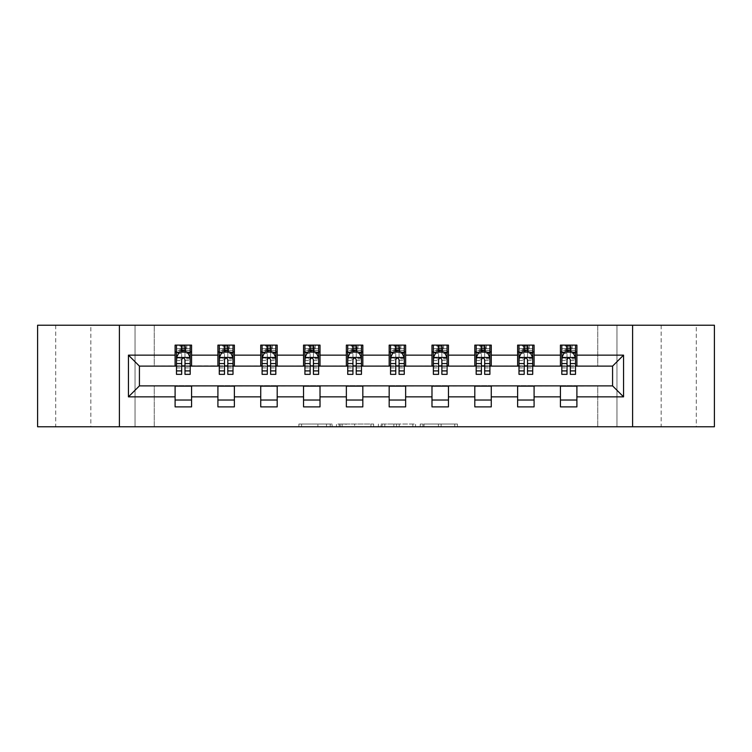 <?xml version="1.0" encoding="UTF-8"?>
<svg xmlns="http://www.w3.org/2000/svg" width="752" height="752" viewBox="0 0 752 752"><rect width="100%" height="100%" fill="white"/><g stroke="black" fill="none" stroke-linecap="round" stroke-linejoin="round"><path stroke-width="0.56" stroke-dasharray="3.76 2.82" d="M332.093 426.769L301.58 426.769L332.093 426.769L332.093 424.025L317.88 424.025L317.88 426.769L317.88 424.025L332.093 424.025L332.093 426.769L332.093 424.025L317.88 424.025L317.88 426.769L317.88 424.025L332.093 424.025L301.58 424.025L332.093 424.025M696.286 325.231L661.158 325.231L696.286 325.231L696.286 426.769L661.158 426.769L696.286 426.769M661.158 325.231L661.158 426.769M90.842 325.231L55.714 325.231L90.842 325.231L90.842 426.769L55.714 426.769L90.842 426.769M55.714 325.231L55.714 426.769M454.734 426.769L422.944 426.769L454.734 426.769L454.734 424.025L441.123 424.025L457.423 424.025L457.423 426.769L457.423 424.025L422.944 424.025L457.423 424.025L457.423 426.769L457.423 424.025L454.734 424.025L454.734 426.769M438.435 426.769L424.015 426.769L438.435 426.769L438.435 424.025L441.123 424.025L438.435 424.025L438.435 426.769L438.435 424.025L424.015 424.025L424.015 426.769L424.015 424.025L438.435 424.025L438.435 426.769M420.246 426.769L422.944 426.769L420.246 426.769L420.246 424.025L422.944 424.025L420.246 424.025L420.246 426.769M298.882 426.769L301.58 426.769L298.882 426.769L298.882 424.025L301.58 424.025L298.882 424.025L298.882 426.769M597.755 426.769L616.969 426.769L616.969 325.231L714.4 325.231L714.4 426.769L616.969 426.769L616.969 325.231L597.755 325.231L597.755 366.393L154.245 366.393L154.245 325.231L597.755 325.231L597.755 366.393L154.245 366.393L154.245 325.231L135.031 325.231L135.031 426.769L37.6 426.769L37.6 325.231L135.031 325.231L135.031 426.769L154.245 426.769L154.245 385.607L597.755 385.607L597.755 426.769L154.245 426.769L154.245 385.607L597.755 385.607L597.755 426.769M373.641 426.769L370.952 426.769L373.641 426.769L373.641 424.025L373.641 426.769M339.161 426.769L370.952 426.769L336.464 426.769L339.161 426.769L339.161 424.025L373.641 424.025L336.464 424.025L336.464 426.769L336.464 424.025L339.161 424.025L339.161 426.769M381.048 426.769L415.536 426.769L378.359 426.769L381.048 426.769L381.048 424.025L415.536 424.025L415.536 426.769L415.536 424.025L399.237 424.025L399.237 426.769M175.103 400.017L191.572 400.017L191.572 406.879L175.103 406.879L175.103 385.879L139.421 385.879L139.421 366.121L191.572 365.848L191.572 351.983L175.103 351.983L175.103 345.121L191.572 345.121L191.572 351.983M217.911 400.017L234.38 400.017L234.38 406.879L217.911 406.879L217.911 385.879L175.103 386.152M260.728 400.017L277.197 400.017L277.197 406.879L260.728 406.879L260.728 385.879L217.911 386.152M303.545 400.017L320.014 400.017L320.014 406.879L303.545 406.879L303.545 385.879L260.728 386.152M346.362 400.017L362.831 400.017L362.831 406.879L346.362 406.879L346.362 385.879L303.545 386.152M389.169 400.017L405.638 400.017L405.638 406.879L389.169 406.879L389.169 385.879L346.362 386.152M431.986 400.017L448.455 400.017L448.455 406.879L431.986 406.879L431.986 385.879L389.169 386.152M474.803 400.017L491.272 400.017L491.272 406.879L474.803 406.879L474.803 385.879L431.986 386.152M517.62 400.017L534.089 400.017L534.089 406.879L517.62 406.879L517.62 385.879L474.803 386.152M560.428 400.017L576.897 400.017L576.897 406.879L560.428 406.879L560.428 385.879L517.62 386.152M217.911 345.121L234.38 345.121L234.38 351.983L217.911 351.983L217.911 345.121M260.728 345.121L277.197 345.121L277.197 351.983L260.728 351.983L260.728 345.121M303.545 345.121L320.014 345.121L320.014 351.983L303.545 351.983L303.545 345.121M346.362 345.121L362.831 345.121L362.831 351.983L346.362 351.983L346.362 345.121M389.169 345.121L405.638 345.121L405.638 351.983L389.169 351.983L389.169 345.121M431.986 345.121L448.455 345.121L448.455 351.983L431.986 351.983L431.986 345.121M474.803 345.121L491.272 345.121L491.272 351.983L474.803 351.983L474.803 345.121M517.62 345.121L534.089 345.121L534.089 351.983L517.62 351.983L517.62 345.121M560.428 345.121L576.897 345.121L576.897 351.983L560.428 351.983L560.428 345.121M560.428 386.152L612.579 385.879L612.579 366.121L534.089 366.121L534.089 351.983M534.089 365.848L491.272 366.121L491.272 351.983M491.272 365.848L448.455 366.121L448.455 351.983M448.455 365.848L405.638 366.121L405.638 351.983M405.638 365.848L362.831 366.121L362.831 351.983M362.831 365.848L320.014 366.121L320.014 351.983M320.014 365.848L277.197 366.121L277.197 351.983M277.197 365.848L234.38 366.121L234.38 351.983M234.38 365.848L191.572 365.848M184.983 351.983L190.2 351.983L190.2 345.121L179.907 345.121L179.907 351.983L176.476 351.983L181.683 351.983M175.103 365.848L175.103 351.983M176.476 365.848L181.683 365.848M184.983 365.848L190.2 365.848M191.572 400.017L191.572 386.152M234.38 400.017L234.38 386.152M217.911 365.848L217.911 351.983M227.8 351.983L233.007 351.983L233.007 345.121L222.714 345.121L222.714 351.983L219.283 351.983L224.5 351.983M219.283 365.848L224.5 365.848M227.8 365.848L233.007 365.848M277.197 400.017L277.197 386.152M260.728 365.848L260.728 351.983M270.607 351.983L275.824 351.983L275.824 345.121L265.531 345.121L265.531 351.983L262.1 351.983L267.317 351.983M262.1 365.848L267.317 365.848M270.607 365.848L275.824 365.848M320.014 400.017L320.014 386.152M303.545 365.848L303.545 351.983M313.424 351.983L318.641 351.983L318.641 345.121L308.348 345.121L308.348 351.983L304.917 351.983L310.134 351.983M304.917 365.848L310.134 365.848M313.424 365.848L318.641 365.848M362.831 400.017L362.831 386.152M346.362 365.848L346.362 351.983M356.241 351.983L361.458 351.983L361.458 345.121L351.165 345.121L351.165 351.983L347.734 351.983L352.942 351.983M347.734 365.848L352.942 365.848M356.241 365.848L361.458 365.848M405.638 400.017L405.638 386.152M389.169 365.848L389.169 351.983M399.058 351.983L404.266 351.983L404.266 345.121L393.973 345.121L393.973 351.983L390.542 351.983L395.759 351.983M390.542 365.848L395.759 365.848M399.058 365.848L404.266 365.848M448.455 400.017L448.455 386.152M431.986 365.848L431.986 351.983M441.866 351.983L447.083 351.983L447.083 345.121L436.79 345.121L436.79 351.983L433.359 351.983L438.576 351.983M433.359 365.848L438.576 365.848M441.866 365.848L447.083 365.848M491.272 400.017L491.272 386.152M474.803 365.848L474.803 351.983M484.683 351.983L489.9 351.983L489.9 345.121L479.607 345.121L479.607 351.983L476.176 351.983L481.393 351.983M476.176 365.848L481.393 365.848M484.683 365.848L489.9 365.848M534.089 400.017L534.089 386.152M517.62 365.848L517.62 351.983M527.5 351.983L532.717 351.983L532.717 345.121L522.424 345.121L522.424 351.983L518.993 351.983L524.2 351.983M518.993 365.848L524.2 365.848M527.5 365.848L532.717 365.848M576.897 400.017L576.897 386.152M560.428 365.848L560.428 351.983M576.897 365.848L576.897 351.983M570.317 351.983L575.524 351.983L575.524 345.121L565.231 345.121L565.231 351.983L561.8 351.983L567.017 351.983M561.8 365.848L567.017 365.848M570.317 365.848L575.524 365.848M119.389 426.769L119.389 325.231M632.611 325.231L632.611 426.769M342.122 426.769L346.033 426.769L342.122 426.769L342.122 424.025L340.242 424.025L340.242 426.769L340.242 424.025L346.033 424.025L342.122 424.025L342.122 426.769M346.033 426.769L354.653 426.769L346.033 426.769L346.033 424.025L354.653 424.025L354.653 426.769L354.653 424.025L346.033 424.025L346.033 426.769M381.048 424.025L396.539 424.025L396.539 426.769L396.539 424.025L393.851 424.025L396.539 424.025L396.539 426.769L396.539 424.025L399.237 424.025M382.129 424.025L382.129 426.769L382.129 424.025M378.359 424.025L378.359 426.769L378.359 424.025M190.2 374.355L190.2 348.693L190.2 351.983L176.476 351.983L176.476 348.693L181.683 348.693L181.683 345.121L190.2 345.121M176.476 357.614L176.476 370.783L176.476 357.614L179.22 352.124L187.455 352.124L190.2 357.614L190.2 370.783L190.2 357.614M176.476 351.983L176.476 345.121L181.683 345.121M176.476 374.355L176.476 348.693L190.2 348.693L184.983 348.693L184.983 345.121M181.683 374.355L181.683 358.995L176.476 358.995M176.476 358.037L181.683 358.037L181.683 370.783L181.683 359.672C182.783 357.595 183.883 357.595 184.983 359.672L184.983 370.783L184.983 358.037L190.2 358.037M181.965 347.18L184.71 347.18L184.71 349.924L181.965 349.924L181.965 347.18L180.865 346.089L185.8 346.089L180.865 346.089L180.865 351.024L185.8 351.024L185.8 346.089L185.8 351.024L180.865 351.024L180.865 346.089L179.907 345.121L176.476 345.121M181.683 348.693L181.683 358.995M190.2 358.995L184.983 358.995L184.983 348.693M181.683 358.037L181.683 352.124M184.983 352.124L184.983 358.037M184.983 358.995L184.983 374.355M190.2 351.983L186.769 351.983L186.769 345.121L184.71 347.18M184.71 349.924L186.769 351.983L179.907 351.983L181.965 349.924M233.007 374.355L233.007 348.693L233.007 351.983L219.283 351.983L219.283 348.693L224.5 348.693L224.5 345.121L233.007 345.121M219.283 357.614L219.283 370.783L219.283 357.614L222.028 352.124L230.262 352.124L233.007 357.614L233.007 370.783L233.007 357.614M219.283 351.983L219.283 345.121L224.5 345.121M219.283 374.355L219.283 348.693L233.007 348.693L227.8 348.693L227.8 345.121M224.5 374.355L224.5 358.995L219.283 358.995M219.283 358.037L224.5 358.037L224.5 370.783L224.5 359.672C225.6 357.595 226.7 357.595 227.8 359.672L227.8 370.783L227.8 358.037L233.007 358.037M224.773 347.18L227.518 347.18L227.518 349.924L224.773 349.924L224.773 347.18L223.682 346.089L228.617 346.089L223.682 346.089L223.682 351.024L228.617 351.024L228.617 346.089L228.617 351.024L223.682 351.024L223.682 346.089L222.714 345.121L219.283 345.121M224.5 348.693L224.5 358.995M233.007 358.995L227.8 358.995L227.8 348.693M224.5 358.037L224.5 352.124M227.8 352.124L227.8 358.037M227.8 358.995L227.8 374.355M233.007 351.983L229.576 351.983L229.576 345.121L227.518 347.18M227.518 349.924L229.576 351.983L222.714 351.983L224.773 349.924M275.824 374.355L275.824 348.693L275.824 351.983L262.1 351.983L262.1 348.693L267.317 348.693L267.317 345.121L275.824 345.121M262.1 357.614L262.1 370.783L262.1 357.614L264.845 352.124L273.079 352.124L275.824 357.614L275.824 370.783L275.824 357.614M262.1 351.983L262.1 345.121L267.317 345.121M262.1 374.355L262.1 348.693L275.824 348.693L270.607 348.693L270.607 345.121M267.317 374.355L267.317 358.995L262.1 358.995M262.1 358.037L267.317 358.037L267.317 370.783L267.317 359.672C268.408 357.595 269.507 357.595 270.607 359.672L270.607 370.783L270.607 358.037L275.824 358.037M267.59 347.18L270.335 347.18L270.335 349.924L267.59 349.924L267.59 347.18L266.49 346.089L271.434 346.089L266.49 346.089L266.49 351.024L271.434 351.024L271.434 346.089L271.434 351.024L266.49 351.024L266.49 346.089L265.531 345.121L262.1 345.121M267.317 348.693L267.317 358.995M275.824 358.995L270.607 358.995L270.607 348.693M267.317 358.037L267.317 352.124M270.607 352.124L270.607 358.037M270.607 358.995L270.607 374.355M275.824 351.983L272.393 351.983L272.393 345.121L270.335 347.18M270.335 349.924L272.393 351.983L265.531 351.983L267.59 349.924M318.641 374.355L318.641 348.693L318.641 351.983L304.917 351.983L304.917 348.693L310.134 348.693L310.134 345.121L318.641 345.121M304.917 357.614L304.917 370.783L304.917 357.614L307.662 352.124L315.896 352.124L318.641 357.614L318.641 370.783L318.641 357.614M304.917 351.983L304.917 345.121L310.134 345.121M304.917 374.355L304.917 348.693L318.641 348.693L313.424 348.693L313.424 345.121M310.134 374.355L310.134 358.995L304.917 358.995M304.917 358.037L310.134 358.037L310.134 370.783L310.134 359.672C311.225 357.595 312.324 357.595 313.424 359.672L313.424 370.783L313.424 358.037L318.641 358.037M310.407 347.18L313.152 347.18L313.152 349.924L310.407 349.924L310.407 347.18L309.307 346.089L314.251 346.089L309.307 346.089L309.307 351.024L314.251 351.024L314.251 346.089L314.251 351.024L309.307 351.024L309.307 346.089L308.348 345.121L304.917 345.121M310.134 348.693L310.134 358.995M318.641 358.995L313.424 358.995L313.424 348.693M310.134 358.037L310.134 352.124M313.424 352.124L313.424 358.037M313.424 358.995L313.424 374.355M318.641 351.983L315.21 351.983L315.21 345.121L313.152 347.18M313.152 349.924L315.21 351.983L308.348 351.983L310.407 349.924M361.458 374.355L361.458 348.693L361.458 351.983L347.734 351.983L347.734 348.693L352.942 348.693L352.942 345.121L361.458 345.121M347.734 357.614L347.734 370.783L347.734 357.614L350.479 352.124L358.713 352.124L361.458 357.614L361.458 370.783L361.458 357.614M347.734 351.983L347.734 345.121L352.942 345.121M347.734 374.355L347.734 348.693L361.458 348.693L356.241 348.693L356.241 345.121M352.942 374.355L352.942 358.995L347.734 358.995M347.734 358.037L352.942 358.037L352.942 370.783L352.942 359.672C354.042 357.595 355.141 357.595 356.241 359.672L356.241 370.783L356.241 358.037L361.458 358.037M353.224 347.18L355.969 347.18L355.969 349.924L353.224 349.924L353.224 347.18L352.124 346.089L357.059 346.089L352.124 346.089L352.124 351.024L357.059 351.024L357.059 346.089L357.059 351.024L352.124 351.024L352.124 346.089L351.165 345.121L347.734 345.121M352.942 348.693L352.942 358.995M361.458 358.995L356.241 358.995L356.241 348.693M352.942 358.037L352.942 352.124M356.241 352.124L356.241 358.037M356.241 358.995L356.241 374.355M361.458 351.983L358.027 351.983L358.027 345.121L355.969 347.18M355.969 349.924L358.027 351.983L351.165 351.983L353.224 349.924M404.266 374.355L404.266 348.693L404.266 351.983L390.542 351.983L390.542 348.693L395.759 348.693L395.759 345.121L404.266 345.121M390.542 357.614L390.542 370.783L390.542 357.614L393.287 352.124L401.521 352.124L404.266 357.614L404.266 370.783L404.266 357.614M390.542 351.983L390.542 345.121L395.759 345.121M390.542 374.355L390.542 348.693L404.266 348.693L399.058 348.693L399.058 345.121M395.759 374.355L395.759 358.995L390.542 358.995M390.542 358.037L395.759 358.037L395.759 370.783L395.759 359.672C396.859 357.595 397.949 357.595 399.058 359.672L399.058 370.783L399.058 358.037L404.266 358.037M396.031 347.18L398.776 347.18L398.776 349.924L396.031 349.924L396.031 347.18L394.941 346.089L399.876 346.089L394.941 346.089L394.941 351.024L399.876 351.024L399.876 346.089L399.876 351.024L394.941 351.024L394.941 346.089L393.973 345.121L390.542 345.121M395.759 348.693L395.759 358.995M404.266 358.995L399.058 358.995L399.058 348.693M395.759 358.037L395.759 352.124M399.058 352.124L399.058 358.037M399.058 358.995L399.058 374.355M404.266 351.983L400.835 351.983L400.835 345.121L398.776 347.18M398.776 349.924L400.835 351.983L393.973 351.983L396.031 349.924M447.083 374.355L447.083 348.693L447.083 351.983L433.359 351.983L433.359 348.693L438.576 348.693L438.576 345.121L447.083 345.121M433.359 357.614L433.359 370.783L433.359 357.614L436.104 352.124L444.338 352.124L447.083 357.614L447.083 370.783L447.083 357.614M433.359 351.983L433.359 345.121L438.576 345.121M433.359 374.355L433.359 348.693L447.083 348.693L441.866 348.693L441.866 345.121M438.576 374.355L438.576 358.995L433.359 358.995M433.359 358.037L438.576 358.037L438.576 370.783L438.576 359.672C439.666 357.595 440.766 357.595 441.866 359.672L441.866 370.783L441.866 358.037L447.083 358.037M438.848 347.18L441.593 347.18L441.593 349.924L438.848 349.924L438.848 347.18L437.749 346.089L442.693 346.089L437.749 346.089L437.749 351.024L442.693 351.024L442.693 346.089L442.693 351.024L437.749 351.024L437.749 346.089L436.79 345.121L433.359 345.121M438.576 348.693L438.576 358.995M447.083 358.995L441.866 358.995L441.866 348.693M438.576 358.037L438.576 352.124M441.866 352.124L441.866 358.037M441.866 358.995L441.866 374.355M447.083 351.983L443.652 351.983L443.652 345.121L441.593 347.18M441.593 349.924L443.652 351.983L436.79 351.983L438.848 349.924M489.9 374.355L489.9 348.693L489.9 351.983L476.176 351.983L476.176 348.693L481.393 348.693L481.393 345.121L489.9 345.121M476.176 357.614L476.176 370.783L476.176 357.614L478.921 352.124L487.155 352.124L489.9 357.614L489.9 370.783L489.9 357.614M476.176 351.983L476.176 345.121L481.393 345.121M476.176 374.355L476.176 348.693L489.9 348.693L484.683 348.693L484.683 345.121M481.393 374.355L481.393 358.995L476.176 358.995M476.176 358.037L481.393 358.037L481.393 370.783L481.393 359.672C482.483 357.595 483.583 357.595 484.683 359.672L484.683 370.783L484.683 358.037L489.9 358.037M481.665 347.18L484.41 347.18L484.41 349.924L481.665 349.924L481.665 347.18L480.566 346.089L485.51 346.089L480.566 346.089L480.566 351.024L485.51 351.024L485.51 346.089L485.51 351.024L480.566 351.024L480.566 346.089L479.607 345.121L476.176 345.121M481.393 348.693L481.393 358.995M489.9 358.995L484.683 358.995L484.683 348.693M481.393 358.037L481.393 352.124M484.683 352.124L484.683 358.037M484.683 358.995L484.683 374.355M489.9 351.983L486.469 351.983L486.469 345.121L484.41 347.18M484.41 349.924L486.469 351.983L479.607 351.983L481.665 349.924M532.717 374.355L532.717 348.693L532.717 351.983L518.993 351.983L518.993 348.693L524.2 348.693L524.2 345.121L532.717 345.121M518.993 357.614L518.993 370.783L518.993 357.614L521.738 352.124L529.972 352.124L532.717 357.614L532.717 370.783L532.717 357.614M518.993 351.983L518.993 345.121L524.2 345.121M518.993 374.355L518.993 348.693L532.717 348.693L527.5 348.693L527.5 345.121M524.2 374.355L524.2 358.995L518.993 358.995M518.993 358.037L524.2 358.037L524.2 370.783L524.2 359.672C525.3 357.595 526.4 357.595 527.5 359.672L527.5 370.783L527.5 358.037L532.717 358.037M524.482 347.18L527.227 347.18L527.227 349.924L524.482 349.924L524.482 347.18L523.383 346.089L528.318 346.089L523.383 346.089L523.383 351.024L528.318 351.024L528.318 346.089L528.318 351.024L523.383 351.024L523.383 346.089L522.424 345.121L518.993 345.121M524.2 348.693L524.2 358.995M532.717 358.995L527.5 358.995L527.5 348.693M524.2 358.037L524.2 352.124M527.5 352.124L527.5 358.037M527.5 358.995L527.5 374.355M532.717 351.983L529.286 351.983L529.286 345.121L527.227 347.18M527.227 349.924L529.286 351.983L522.424 351.983L524.482 349.924M575.524 374.355L575.524 348.693L575.524 351.983L561.8 351.983L561.8 348.693L567.017 348.693L567.017 345.121L575.524 345.121M561.8 357.614L561.8 370.783L561.8 357.614L564.545 352.124L572.78 352.124L575.524 357.614L575.524 370.783L575.524 357.614M561.8 351.983L561.8 345.121L567.017 345.121M561.8 374.355L561.8 348.693L575.524 348.693L570.317 348.693L570.317 345.121M567.017 374.355L567.017 358.995L561.8 358.995M561.8 358.037L567.017 358.037L567.017 370.783L567.017 359.672C568.117 357.595 569.208 357.595 570.317 359.672L570.317 370.783L570.317 358.037L575.524 358.037M567.29 347.18L570.035 347.18L570.035 349.924L567.29 349.924L567.29 347.18L566.2 346.089L571.135 346.089L566.2 346.089L566.2 351.024L571.135 351.024L571.135 346.089L571.135 351.024L566.2 351.024L566.2 346.089L565.231 345.121L561.8 345.121M567.017 348.693L567.017 358.995M575.524 358.995L570.317 358.995L570.317 348.693M567.017 358.037L567.017 352.124M570.317 352.124L570.317 358.037M570.317 358.995L570.317 374.355M575.524 351.983L572.093 351.983L572.093 345.121L570.035 347.18M570.035 349.924L572.093 351.983L565.231 351.983L567.29 349.924M330.203 424.025L330.203 426.769L330.203 424.025M326.5 424.025L326.5 426.769L326.5 424.025M301.58 424.025L301.58 426.769L301.58 424.025M370.952 424.025L370.952 426.769L370.952 424.025M412.839 424.025L412.839 426.769L412.839 424.025M393.851 424.025L393.851 426.769L393.851 424.025M384.827 424.025L384.827 426.769L384.827 424.025M441.123 424.025L441.123 426.769L441.123 424.025M422.944 424.025L422.944 426.769L422.944 424.025M176.541 357.473L190.124 357.473M176.476 367.925L181.683 367.925M181.683 353.412L176.476 353.412M190.2 353.412L184.983 353.412M179.051 352.453L181.683 352.453M184.983 352.453L187.615 352.453M184.983 367.925L190.2 367.925M176.476 360.575L181.683 360.575M184.983 360.575L190.2 360.575M190.2 350.441L184.983 350.441M181.683 350.441L176.476 350.441M219.358 357.473L232.941 357.473M219.283 367.925L224.5 367.925M224.5 353.412L219.283 353.412M233.007 353.412L227.8 353.412M221.868 352.453L224.5 352.453M227.8 352.453L230.432 352.453M227.8 367.925L233.007 367.925M219.283 360.575L224.5 360.575M227.8 360.575L233.007 360.575M233.007 350.441L227.8 350.441M224.5 350.441L219.283 350.441M262.175 357.473L275.758 357.473M262.1 367.925L267.317 367.925M267.317 353.412L262.1 353.412M275.824 353.412L270.607 353.412M264.685 352.453L267.317 352.453M270.607 352.453L273.249 352.453M270.607 367.925L275.824 367.925M262.1 360.575L267.317 360.575M270.607 360.575L275.824 360.575M275.824 350.441L270.607 350.441M267.317 350.441L262.1 350.441M304.983 357.473L318.575 357.473M304.917 367.925L310.134 367.925M310.134 353.412L304.917 353.412M318.641 353.412L313.424 353.412M307.493 352.453L310.134 352.453M313.424 352.453L316.056 352.453M313.424 367.925L318.641 367.925M304.917 360.575L310.134 360.575M313.424 360.575L318.641 360.575M318.641 350.441L313.424 350.441M310.134 350.441L304.917 350.441M347.8 357.473L361.383 357.473M347.734 367.925L352.942 367.925M352.942 353.412L347.734 353.412M361.458 353.412L356.241 353.412M350.31 352.453L352.942 352.453M356.241 352.453L358.873 352.453M356.241 367.925L361.458 367.925M347.734 360.575L352.942 360.575M356.241 360.575L361.458 360.575M361.458 350.441L356.241 350.441M352.942 350.441L347.734 350.441M390.617 357.473L404.2 357.473M390.542 367.925L395.759 367.925M395.759 353.412L390.542 353.412M404.266 353.412L399.058 353.412M393.127 352.453L395.759 352.453M399.058 352.453L401.69 352.453M399.058 367.925L404.266 367.925M390.542 360.575L395.759 360.575M399.058 360.575L404.266 360.575M404.266 350.441L399.058 350.441M395.759 350.441L390.542 350.441M433.425 357.473L447.017 357.473M433.359 367.925L438.576 367.925M438.576 353.412L433.359 353.412M447.083 353.412L441.866 353.412M435.944 352.453L438.576 352.453M441.866 352.453L444.507 352.453M441.866 367.925L447.083 367.925M433.359 360.575L438.576 360.575M441.866 360.575L447.083 360.575M447.083 350.441L441.866 350.441M438.576 350.441L433.359 350.441M476.242 357.473L489.825 357.473M476.176 367.925L481.393 367.925M481.393 353.412L476.176 353.412M489.9 353.412L484.683 353.412M478.751 352.453L481.393 352.453M484.683 352.453L487.315 352.453M484.683 367.925L489.9 367.925M476.176 360.575L481.393 360.575M484.683 360.575L489.9 360.575M489.9 350.441L484.683 350.441M481.393 350.441L476.176 350.441M519.059 357.473L532.642 357.473M518.993 367.925L524.2 367.925M524.2 353.412L518.993 353.412M532.717 353.412L527.5 353.412M521.568 352.453L524.2 352.453M527.5 352.453L530.132 352.453M527.5 367.925L532.717 367.925M518.993 360.575L524.2 360.575M527.5 360.575L532.717 360.575M532.717 350.441L527.5 350.441M524.2 350.441L518.993 350.441M561.876 357.473L575.459 357.473M561.8 367.925L567.017 367.925M567.017 353.412L561.8 353.412M575.524 353.412L570.317 353.412M564.385 352.453L567.017 352.453M570.317 352.453L572.949 352.453M570.317 367.925L575.524 367.925M561.8 360.575L567.017 360.575M570.317 360.575L575.524 360.575M575.524 350.441L570.317 350.441M567.017 350.441L561.8 350.441M176.476 370.783L181.683 370.783M184.983 370.783L190.2 370.783M219.283 370.783L224.5 370.783M227.8 370.783L233.007 370.783M262.1 370.783L267.317 370.783M270.607 370.783L275.824 370.783M304.917 370.783L310.134 370.783M313.424 370.783L318.641 370.783M347.734 370.783L352.942 370.783M356.241 370.783L361.458 370.783M390.542 370.783L395.759 370.783M399.058 370.783L404.266 370.783M433.359 370.783L438.576 370.783M441.866 370.783L447.083 370.783M476.176 370.783L481.393 370.783M484.683 370.783L489.9 370.783M518.993 370.783L524.2 370.783M527.5 370.783L532.717 370.783M561.8 370.783L567.017 370.783M570.317 370.783L575.524 370.783"/><path stroke-width="1.13" d="M632.611 426.769L714.4 426.769L714.4 325.231L632.611 325.231L632.611 426.769L119.389 426.769L119.389 325.231L37.6 325.231L37.6 426.769L119.389 426.769M632.611 325.231L119.389 325.231M576.897 355.141L576.897 345.121L560.428 345.121L560.428 355.141L534.089 355.141L534.089 345.121L517.62 345.121L517.62 355.141L491.272 355.141L491.272 345.121L474.803 345.121L474.803 355.141L448.455 355.141L448.455 345.121L431.986 345.121L431.986 355.141L405.638 355.141L405.638 345.121L389.169 345.121L389.169 355.141L362.831 355.141L362.831 345.121L346.362 345.121L346.362 355.141L320.014 355.141L320.014 345.121L303.545 345.121L303.545 355.141L277.197 355.141L277.197 345.121L260.728 345.121L260.728 355.141L234.38 355.141L234.38 345.121L217.911 345.121L217.911 355.141L191.572 355.141L191.572 345.121L175.103 345.121L175.103 355.141L128.442 355.141L128.442 396.859L139.421 385.879L175.103 385.879L175.103 406.879L191.572 406.879L191.572 385.879L217.911 385.879L217.911 406.879L234.38 406.879L234.38 385.879L260.728 385.879L260.728 406.879L277.197 406.879L277.197 385.879L303.545 385.879L303.545 406.879L320.014 406.879L320.014 385.879L346.362 385.879L346.362 406.879L362.831 406.879L362.831 385.879L389.169 385.879L389.169 406.879L405.638 406.879L405.638 385.879L431.986 385.879L431.986 406.879L448.455 406.879L448.455 385.879L474.803 385.879L474.803 406.879L491.272 406.879L491.272 385.879L517.62 385.879L517.62 406.879L534.089 406.879L534.089 385.879L560.428 385.879L560.428 406.879L576.897 406.879L576.897 385.879L612.579 385.879L612.579 366.121L576.897 366.121L576.897 355.141L623.558 355.141L623.558 396.859L576.897 396.859M560.428 396.859L534.089 396.859M517.62 396.859L491.272 396.859M474.803 396.859L448.455 396.859M431.986 396.859L405.638 396.859M389.169 396.859L362.831 396.859M346.362 396.859L320.014 396.859M303.545 396.859L277.197 396.859M260.728 396.859L234.38 396.859M217.911 396.859L191.572 396.859M175.103 396.859L128.442 396.859M560.428 355.141L560.428 366.121L534.089 366.121L534.089 355.141M517.62 355.141L517.62 366.121L491.272 366.121L491.272 355.141M474.803 355.141L474.803 366.121L448.455 366.121L448.455 355.141M431.986 355.141L431.986 366.121L405.638 366.121L405.638 355.141M389.169 355.141L389.169 366.121L362.831 366.121L362.831 355.141M346.362 355.141L346.362 366.121L320.014 366.121L320.014 355.141M303.545 355.141L303.545 366.121L277.197 366.121L277.197 355.141M260.728 355.141L260.728 366.121L234.38 366.121L234.38 355.141M217.911 355.141L217.911 366.121L191.572 366.121L191.572 355.141M175.103 355.141L175.103 366.121L139.421 366.121L128.442 355.141M139.421 366.121L139.421 385.879M623.558 396.859L612.579 385.879M612.579 366.121L623.558 355.141M175.103 351.983L176.476 351.983M181.683 351.983L184.983 351.983M190.2 351.983L191.572 351.983M175.103 365.848L176.476 365.848M181.683 365.848L184.983 365.848M190.2 365.848L191.572 365.848M175.103 386.152L191.572 386.152M175.103 400.017L191.572 400.017M217.911 386.152L234.38 386.152M217.911 400.017L234.38 400.017M217.911 351.983L219.283 351.983M224.5 351.983L227.8 351.983M233.007 351.983L234.38 351.983M217.911 365.848L219.283 365.848M224.5 365.848L227.8 365.848M233.007 365.848L234.38 365.848M260.728 386.152L277.197 386.152M260.728 400.017L277.197 400.017M260.728 351.983L262.1 351.983M267.317 351.983L270.607 351.983M275.824 351.983L277.197 351.983M260.728 365.848L262.1 365.848M267.317 365.848L270.607 365.848M275.824 365.848L277.197 365.848M303.545 386.152L320.014 386.152M303.545 400.017L320.014 400.017M303.545 351.983L304.917 351.983M310.134 351.983L313.424 351.983M318.641 351.983L320.014 351.983M303.545 365.848L304.917 365.848M310.134 365.848L313.424 365.848M318.641 365.848L320.014 365.848M346.362 386.152L362.831 386.152M346.362 400.017L362.831 400.017M346.362 351.983L347.734 351.983M352.942 351.983L356.241 351.983M361.458 351.983L362.831 351.983M346.362 365.848L347.734 365.848M352.942 365.848L356.241 365.848M361.458 365.848L362.831 365.848M389.169 386.152L405.638 386.152M389.169 400.017L405.638 400.017M389.169 351.983L390.542 351.983M395.759 351.983L399.058 351.983M404.266 351.983L405.638 351.983M389.169 365.848L390.542 365.848M395.759 365.848L399.058 365.848M404.266 365.848L405.638 365.848M431.986 386.152L448.455 386.152M431.986 400.017L448.455 400.017M431.986 351.983L433.359 351.983M438.576 351.983L441.866 351.983M447.083 351.983L448.455 351.983M431.986 365.848L433.359 365.848M438.576 365.848L441.866 365.848M447.083 365.848L448.455 365.848M474.803 386.152L491.272 386.152M474.803 400.017L491.272 400.017M474.803 351.983L476.176 351.983M481.393 351.983L484.683 351.983M489.9 351.983L491.272 351.983M474.803 365.848L476.176 365.848M481.393 365.848L484.683 365.848M489.9 365.848L491.272 365.848M517.62 386.152L534.089 386.152M517.62 400.017L534.089 400.017M517.62 351.983L518.993 351.983M524.2 351.983L527.5 351.983M532.717 351.983L534.089 351.983M517.62 365.848L518.993 365.848M524.2 365.848L527.5 365.848M532.717 365.848L534.089 365.848M560.428 386.152L576.897 386.152M560.428 400.017L576.897 400.017M560.428 351.983L561.8 351.983M567.017 351.983L570.317 351.983M575.524 351.983L576.897 351.983M560.428 365.848L561.8 365.848M567.017 365.848L570.317 365.848M575.524 365.848L576.897 365.848M184.983 348.693L181.683 348.693M190.2 370.915L184.983 370.915L184.983 374.355L190.2 374.355L190.2 357.614L187.455 352.124L179.22 352.124L176.476 357.614L176.476 374.355L181.683 374.355L181.683 370.915L176.476 370.915M176.476 357.614L176.476 345.121M190.2 357.614L190.2 345.121M181.683 352.124L181.683 345.121M184.983 345.121L184.983 352.124M184.983 370.915L184.983 359.672C183.883 357.557 182.783 357.557 181.683 359.672L181.683 370.915M227.8 348.693L224.5 348.693M233.007 370.915L227.8 370.915L227.8 374.355L233.007 374.355L233.007 357.614L230.262 352.124L222.028 352.124L219.283 357.614L219.283 374.355L224.5 374.355L224.5 370.915L219.283 370.915M219.283 357.614L219.283 345.121M233.007 357.614L233.007 345.121M224.5 352.124L224.5 345.121M227.8 345.121L227.8 352.124M227.8 370.915L227.8 359.672C226.7 357.557 225.6 357.557 224.5 359.672L224.5 370.915M270.607 348.693L267.317 348.693M275.824 370.915L270.607 370.915L270.607 374.355L275.824 374.355L275.824 357.614L273.079 352.124L264.845 352.124L262.1 357.614L262.1 374.355L267.317 374.355L267.317 370.915L262.1 370.915M262.1 357.614L262.1 345.121M275.824 357.614L275.824 345.121M267.317 352.124L267.317 345.121M270.607 345.121L270.607 352.124M270.607 370.915L270.607 359.672C269.517 357.557 268.417 357.557 267.317 359.672L267.317 370.915M313.424 348.693L310.134 348.693M318.641 370.915L313.424 370.915L313.424 374.355L318.641 374.355L318.641 357.614L315.896 352.124L307.662 352.124L304.917 357.614L304.917 374.355L310.134 374.355L310.134 370.915L304.917 370.915M304.917 357.614L304.917 345.121M318.641 357.614L318.641 345.121M310.134 352.124L310.134 345.121M313.424 345.121L313.424 352.124M313.424 370.915L313.424 359.672C312.324 357.557 311.234 357.557 310.134 359.672L310.134 370.915M356.241 348.693L352.942 348.693M361.458 370.915L356.241 370.915L356.241 374.355L361.458 374.355L361.458 357.614L358.713 352.124L350.479 352.124L347.734 357.614L347.734 374.355L352.942 374.355L352.942 370.915L347.734 370.915M347.734 357.614L347.734 345.121M361.458 357.614L361.458 345.121M352.942 352.124L352.942 345.121M356.241 345.121L356.241 352.124M356.241 370.915L356.241 359.672C355.141 357.557 354.042 357.557 352.942 359.672L352.942 370.915M399.058 348.693L395.759 348.693M404.266 370.915L399.058 370.915L399.058 374.355L404.266 374.355L404.266 357.614L401.521 352.124L393.287 352.124L390.542 357.614L390.542 374.355L395.759 374.355L395.759 370.915L390.542 370.915M390.542 357.614L390.542 345.121M404.266 357.614L404.266 345.121M395.759 352.124L395.759 345.121M399.058 345.121L399.058 352.124M399.058 370.915L399.058 359.672C397.958 357.557 396.859 357.557 395.759 359.672L395.759 370.915M441.866 348.693L438.576 348.693M447.083 370.915L441.866 370.915L441.866 374.355L447.083 374.355L447.083 357.614L444.338 352.124L436.104 352.124L433.359 357.614L433.359 374.355L438.576 374.355L438.576 370.915L433.359 370.915M433.359 357.614L433.359 345.121M447.083 357.614L447.083 345.121M438.576 352.124L438.576 345.121M441.866 345.121L441.866 352.124M441.866 370.915L441.866 359.672C440.775 357.557 439.676 357.557 438.576 359.672L438.576 370.915M484.683 348.693L481.393 348.693M489.9 370.915L484.683 370.915L484.683 374.355L489.9 374.355L489.9 357.614L487.155 352.124L478.921 352.124L476.176 357.614L476.176 374.355L481.393 374.355L481.393 370.915L476.176 370.915M476.176 357.614L476.176 345.121M489.9 357.614L489.9 345.121M481.393 352.124L481.393 345.121M484.683 345.121L484.683 352.124M484.683 370.915L484.683 359.672C483.583 357.557 482.493 357.557 481.393 359.672L481.393 370.915M527.5 348.693L524.2 348.693M532.717 370.915L527.5 370.915L527.5 374.355L532.717 374.355L532.717 357.614L529.972 352.124L521.738 352.124L518.993 357.614L518.993 374.355L524.2 374.355L524.2 370.915L518.993 370.915M518.993 357.614L518.993 345.121M532.717 357.614L532.717 345.121M524.2 352.124L524.2 345.121M527.5 345.121L527.5 352.124M527.5 370.915L527.5 359.672C526.4 357.557 525.3 357.557 524.2 359.672L524.2 370.915M570.317 348.693L567.017 348.693M575.524 370.915L570.317 370.915L570.317 374.355L575.524 374.355L575.524 357.614L572.78 352.124L564.545 352.124L561.8 357.614L561.8 374.355L567.017 374.355L567.017 370.915L561.8 370.915M561.8 357.614L561.8 345.121M575.524 357.614L575.524 345.121M567.017 352.124L567.017 345.121M570.317 345.121L570.317 352.124M570.317 370.915L570.317 359.672C569.217 357.557 568.117 357.557 567.017 359.672L567.017 370.915M190.124 357.473L176.541 357.473M176.476 352.453L179.051 352.453M187.615 352.453L190.2 352.453M181.683 363.554L176.476 363.554M190.2 363.554L184.983 363.554M184.983 350.441L181.683 350.441M232.941 357.473L219.358 357.473M219.283 352.453L221.868 352.453M230.432 352.453L233.007 352.453M224.5 363.554L219.283 363.554M233.007 363.554L227.8 363.554M227.8 350.441L224.5 350.441M275.758 357.473L262.175 357.473M262.1 352.453L264.685 352.453M273.249 352.453L275.824 352.453M267.317 363.554L262.1 363.554M275.824 363.554L270.607 363.554M270.607 350.441L267.317 350.441M318.575 357.473L304.983 357.473M304.917 352.453L307.493 352.453M316.056 352.453L318.641 352.453M310.134 363.554L304.917 363.554M318.641 363.554L313.424 363.554M313.424 350.441L310.134 350.441M361.383 357.473L347.8 357.473M347.734 352.453L350.31 352.453M358.873 352.453L361.458 352.453M352.942 363.554L347.734 363.554M361.458 363.554L356.241 363.554M356.241 350.441L352.942 350.441M404.2 357.473L390.617 357.473M390.542 352.453L393.127 352.453M401.69 352.453L404.266 352.453M395.759 363.554L390.542 363.554M404.266 363.554L399.058 363.554M399.058 350.441L395.759 350.441M447.017 357.473L433.425 357.473M433.359 352.453L435.944 352.453M444.507 352.453L447.083 352.453M438.576 363.554L433.359 363.554M447.083 363.554L441.866 363.554M441.866 350.441L438.576 350.441M489.825 357.473L476.242 357.473M476.176 352.453L478.751 352.453M487.315 352.453L489.9 352.453M481.393 363.554L476.176 363.554M489.9 363.554L484.683 363.554M484.683 350.441L481.393 350.441M532.642 357.473L519.059 357.473M518.993 352.453L521.568 352.453M530.132 352.453L532.717 352.453M524.2 363.554L518.993 363.554M532.717 363.554L527.5 363.554M527.5 350.441L524.2 350.441M575.459 357.473L561.876 357.473M561.8 352.453L564.385 352.453M572.949 352.453L575.524 352.453M567.017 363.554L561.8 363.554M575.524 363.554L570.317 363.554M570.317 350.441L567.017 350.441"/></g></svg>
